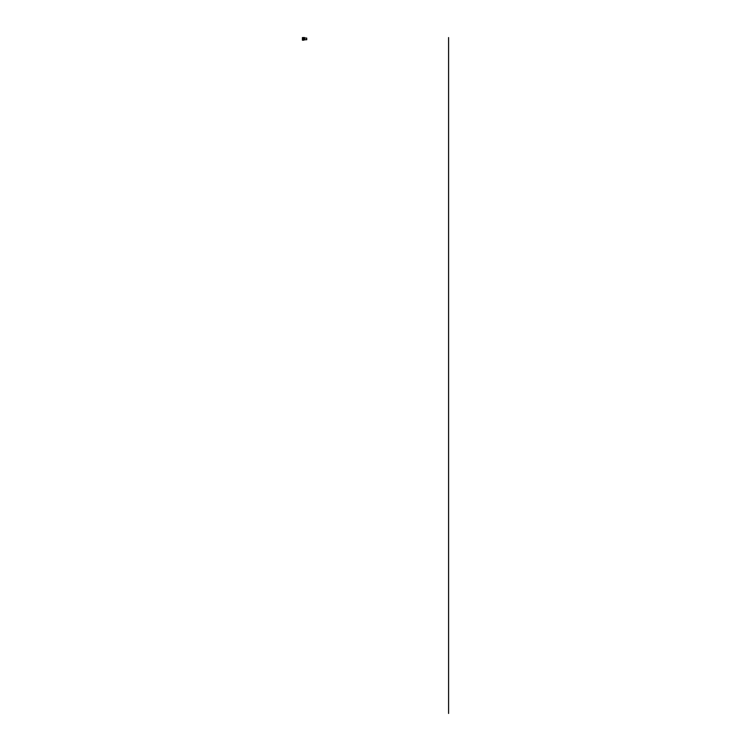 <?xml version="1.0" encoding="UTF-8"?>
<svg xmlns="http://www.w3.org/2000/svg" width="751" height="751" viewBox="0 0 751 751"><rect width="100%" height="100%" fill="white"/><g stroke="black" fill="none" stroke-linecap="round" stroke-linejoin="round"><path stroke-width="1.13" d="M302.409 37.578L302.409 40.178L303.564 40.207L302.766 39.869L302.747 37.916L303.564 37.55L302.409 37.578M303.564 37.55L304.484 37.55L303.564 37.888M303.564 39.869L304.484 39.869L303.564 40.207M306.755 38.874L306.755 39.672L306.755 38.874M306.652 38.874L306.652 39.775L306.652 38.874M303.977 39.841L303.01 39.822L303.01 37.935L303.977 37.916L304.746 37.935L304.746 39.822L303.038 39.841L304.39 39.841M303.132 37.916L304.39 37.916M448.591 713.45L448.591 37.569M304.793 38.874L304.793 39.775L304.793 38.874M306.755 39.672L304.728 39.822L304.728 37.935L303.977 37.916L303.977 39.822L304.728 39.841M304.728 37.935L306.755 38.085"/></g></svg>
